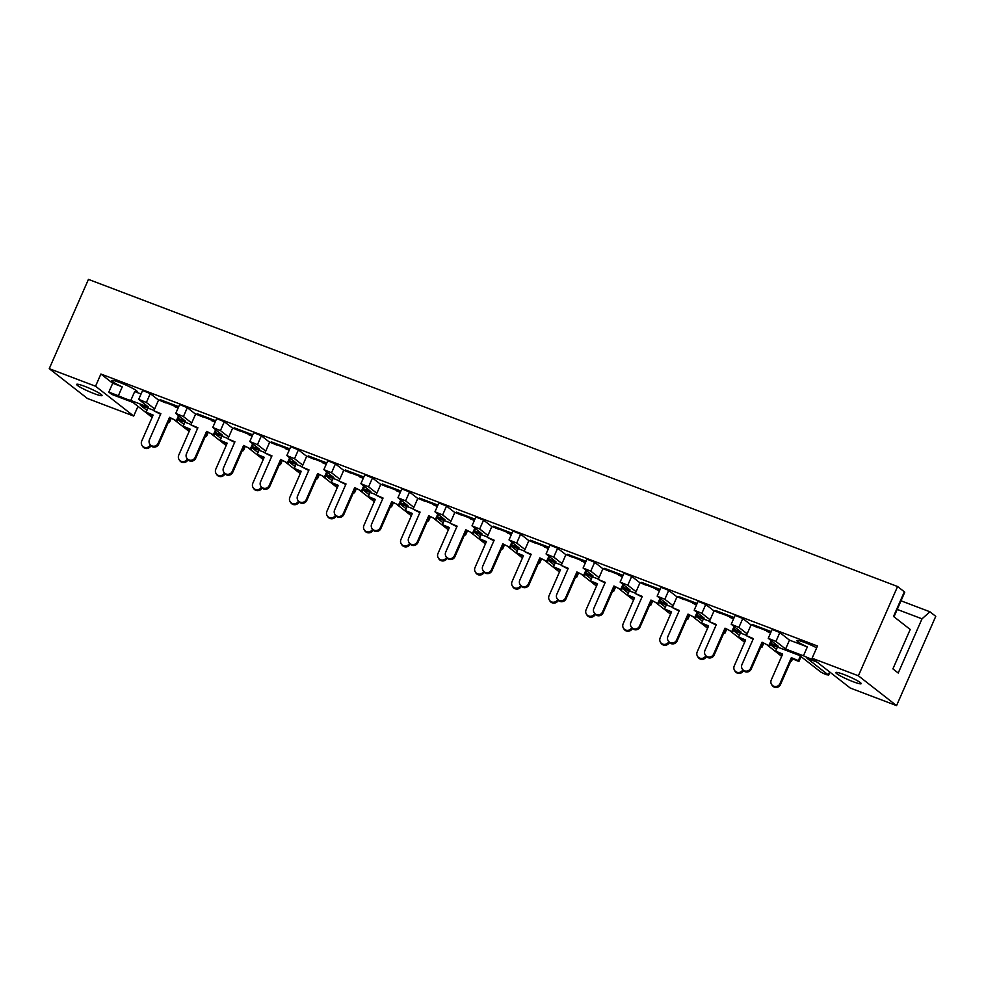 <?xml version="1.0" encoding="UTF-8"?>
<svg xmlns="http://www.w3.org/2000/svg" width="985" height="985" viewBox="0 0 985 985"><rect width="100%" height="100%" fill="white"/><g stroke="black" fill="none" stroke-linecap="round" stroke-linejoin="round"><path stroke-width="1.48" d="M893.986 616.795L904.735 592.293A6.501 0.739 -156.3 0 0 904.341 591.8L897.581 586.518L858.391 675.796L896.559 705.617L850.264 688.047L812.108 658.226L858.391 675.796M807.343 646.911L789.478 640.127L785.587 649.004L803.452 655.776L807.343 646.911A13.864 1.576 23.7 0 1 796.939 640.632A13.864 1.576 23.7 0 1 805.041 642.614A13.864 1.576 23.7 0 1 816.676 647.81M803.452 655.776A13.864 1.576 -156.3 0 0 810.347 658.669A13.864 1.576 -156.3 0 0 814.533 660.122M853.096 681.694A13.864 1.576 -156.3 0 0 861.186 683.676A13.864 1.576 -156.3 0 0 843.886 674.503A13.864 1.576 -156.3 0 0 835.797 672.521A13.864 1.576 -156.3 0 0 853.096 681.694M93.944 393.544A13.864 1.576 -156.3 0 0 102.034 395.514A13.864 1.576 -156.3 0 0 84.735 386.354A13.864 1.576 -156.3 0 0 76.645 384.372A13.864 1.576 -156.3 0 0 93.944 393.544M119.948 382.574A13.864 1.576 23.7 0 1 137.247 391.735A13.864 1.576 23.7 0 1 134.674 391.587L130.783 400.452A13.864 1.576 -156.3 0 1 125.255 398.629A13.864 1.576 -156.3 0 1 118.36 395.736L122.251 386.871A13.864 1.576 23.7 0 1 111.847 380.592A13.864 1.576 23.7 0 1 119.948 382.574M137.974 406.337L133.701 416.052L87.419 398.482L49.25 368.661L95.545 386.231L133.701 416.052M901.004 600.813L929.926 611.784L935.75 616.339L896.559 705.617M929.926 611.784L922.009 618.839L897.224 609.419M904.341 591.8L893.53 616.425L910.202 629.464L892.903 668.877L898.221 673.026L922.009 618.839M771.193 631.607L752.663 624.564L752.971 625.598M734.157 617.546L715.627 610.515L715.935 611.537M697.134 603.485L678.603 596.454L678.899 597.489M660.098 589.436L641.567 582.394L641.875 583.428M623.062 575.375L604.531 568.345L604.839 569.367M586.038 561.315L567.508 554.284L567.803 555.318M549.002 547.266L530.472 540.236L530.78 541.258M511.966 533.205L493.436 526.175L493.744 527.209M474.942 519.144L456.412 512.114L456.708 513.148M437.906 505.096L419.376 498.065L419.684 499.087M400.87 491.035L382.34 484.004L382.648 485.039M363.847 476.986L345.316 469.943L345.612 470.978M326.811 462.925L308.28 455.895L308.588 456.917M289.775 448.864L271.257 441.834L271.552 442.868M252.751 434.816L234.221 427.785L234.516 428.807M215.715 420.755L197.185 413.725L197.493 414.759M178.679 406.694L160.161 399.664L160.456 400.698M141.052 394L134.674 391.587M138.713 399.344L142.603 390.479L150.274 393.618L146.383 402.483L138.713 399.344L148.649 407.236L130.783 400.452M158.548 400.082L150.274 393.618M175.749 413.404L179.639 404.527L187.31 407.679L183.419 416.544L175.749 413.404L185.673 421.285L178.273 418.477M195.572 414.131L187.31 407.679M212.772 427.453L216.663 418.588L224.334 421.728L220.443 430.605L212.772 427.453L222.708 435.345L215.296 432.538M232.608 428.192L224.334 421.728M249.808 441.514L253.699 432.637L261.37 435.789L257.479 444.654L249.808 441.514L259.745 449.406L252.332 446.587M269.631 442.253L261.37 435.789M286.844 455.562L290.735 446.697L298.406 449.849L294.515 458.714L286.844 455.562L296.768 463.455L289.368 460.648M306.667 456.301L298.406 449.849M323.868 469.623L327.759 460.758L335.429 463.898L331.539 472.775L323.868 469.623L333.804 477.516L326.392 474.696M343.703 470.362L335.429 463.898M360.904 483.684L364.795 474.807L372.465 477.959L368.575 486.824L360.904 483.684L370.828 491.564L363.428 488.757M380.727 484.423L372.465 477.959M397.94 497.733L401.831 488.868L409.501 492.02L405.611 500.885L397.94 497.733L407.864 505.625L400.464 502.818M417.763 498.472L409.501 492.02M434.964 511.794L438.854 502.929L446.525 506.068L442.634 514.946L434.964 511.794L444.9 519.686L437.488 516.866M454.799 512.532L446.525 506.068M472 525.855L475.89 516.977L483.561 520.129L479.67 528.994L472 525.855L481.924 533.735L474.524 530.927M491.823 526.581L483.561 520.129M509.023 539.903L512.926 531.038L520.597 534.178L516.694 543.055L509.023 539.903L518.96 547.795L511.56 544.988M528.859 540.642L520.597 534.178M546.059 553.964L549.95 545.087L557.621 548.239L553.73 557.104L546.059 553.964L555.996 561.856L548.583 559.037M565.895 554.703L557.621 548.239M583.095 568.013L586.986 559.148L594.657 562.3L590.766 571.165L583.095 568.013L593.019 575.905L585.619 573.098M602.918 568.751L594.657 562.3M620.119 582.073L624.022 573.208L631.693 576.348L627.79 585.225L620.119 582.073L630.055 589.966L622.655 587.146M639.954 582.812L631.693 576.348M657.155 596.134L661.046 587.257L668.716 590.409L664.826 599.274L657.155 596.134L667.091 604.014L659.679 601.207M676.99 596.873L668.716 590.409M694.191 610.183L698.082 601.318L705.753 604.47L701.862 613.335L694.191 610.183L704.115 618.075L696.715 615.268M714.014 610.922L705.753 604.47M731.215 624.244L735.118 615.379L742.788 618.518L738.885 627.396L731.215 624.244L741.151 632.136L733.739 629.317M751.05 624.982L742.788 618.518M768.251 638.305L772.141 629.427L779.812 632.579L775.921 641.444L768.251 638.305L778.187 646.185L770.775 643.377M789.478 640.127L779.812 632.579M812.108 658.226L817.464 646L100.901 374.017L112.721 383.251L108.83 392.116L111.711 394.369L133 402.446L152.121 417.381M122.251 386.871L112.721 383.251M154.005 410.425L140.412 405.266L146.913 410.351M191.028 424.473L177.829 419.462M228.064 438.534L214.865 433.523M265.1 452.595L251.901 447.584M302.124 466.644L288.925 461.633M339.16 480.705L325.961 475.693M376.196 494.753L362.997 489.754M413.22 508.814L400.021 503.803M450.256 522.875L437.057 517.864M487.292 536.923L474.093 531.912M524.315 550.984L511.116 545.973M561.351 565.045L548.152 560.034M598.387 579.094L585.188 574.083M635.411 593.155L622.212 588.144M672.447 607.216L659.248 602.204M709.483 621.264L696.284 616.253M746.507 635.325L733.308 630.314M817.07 662.105L806.986 658.275L828.287 674.922L826.021 674.639L820.887 672.115L799.574 655.468L770.344 644.362M118.36 395.736L108.83 392.116M174.677 420.139L189.145 431.442M183.949 424.4L177.78 419.585M211.713 434.188L226.181 445.503M220.972 438.46L214.816 433.646M248.737 448.249L263.217 459.552M258.008 452.509L251.84 447.695M285.773 462.31L300.24 473.613M295.044 466.57L288.876 461.756M322.809 476.358L337.276 487.673M332.068 480.631L325.912 475.804M359.833 490.419L374.312 501.722M369.104 494.679L362.936 489.865M396.869 504.468L411.336 515.783M406.14 508.74L399.972 503.926M433.905 518.529L448.372 529.832M443.164 522.801L437.008 517.975M470.928 532.589L485.408 543.892M480.2 536.85L474.031 532.035M507.964 546.638L522.432 557.953M517.236 550.91L511.067 546.096M545 560.699L559.468 572.002M554.26 564.959L548.103 560.145M582.024 574.76L596.504 586.063M591.295 579.02L585.127 574.206M619.06 588.808L633.527 600.124M628.332 593.081L622.163 588.254M656.096 602.869L670.563 614.172M665.355 607.129L659.199 602.315M693.12 616.93L707.599 628.233M702.391 621.19L696.223 616.376M730.156 630.979L744.623 642.282M739.427 635.251L733.259 630.425M767.192 645.04L781.659 656.342M790.758 661.169L791.521 661.206L790.98 660.652M776.451 649.3L770.295 644.486M785.587 649.004L775.921 641.444M747.159 633.847L738.885 627.396M710.123 619.799L701.862 613.335M673.1 605.738L664.826 599.274M636.064 591.677L627.79 585.225M599.028 577.629L590.766 571.165M562.004 563.568L553.73 557.104M524.968 549.507L516.694 543.055M487.932 535.458L479.67 528.994M450.908 521.397L442.634 514.946M413.872 507.349L405.611 500.885M376.836 493.288L368.575 486.824M339.813 479.227L331.539 472.775M302.777 465.179L294.515 458.714M265.741 451.118L257.479 444.654M228.717 437.057L220.443 430.605M191.681 423.008L183.419 416.544M154.645 408.947L146.383 402.483M49.25 368.661L88.441 279.383L897.581 586.518M100.901 374.017L95.545 386.231M782.41 654.619L775.663 651.122L782.669 654.04L771.243 680.056A4.765 4.679 -30.8 0 0 775.872 686.557A4.765 4.679 -30.8 0 0 779.935 683.688L791.349 657.672L798.367 660.603L800.349 656.072M779.935 683.688L780.477 684.587A4.765 4.679 149.2 0 1 772.031 685.215L771.501 684.316M775.663 651.122L777.436 647.059M780.477 684.587L791.891 658.571L798.897 661.501L801.051 656.613M798.897 661.501L798.367 660.603M791.891 658.571L791.349 657.672M750.644 668.236L751.173 669.135A4.765 4.679 149.2 0 1 742.739 669.763L742.197 668.864A4.765 4.679 -30.8 0 0 750.644 668.236L762.058 642.22L769.605 646.049L762.058 642.22M753.119 639.166L746.359 635.67L753.365 638.588L741.951 664.604A4.765 4.679 -30.8 0 0 742.197 668.864M770.935 632.198L752.405 625.155L770.812 632.456M770.602 632.961L766.81 631.385M769.063 645.15L771.058 640.619M769.605 646.049L771.747 641.161M758.13 627.753L751.124 624.822L746.359 635.67M751.173 669.135L762.599 643.119M745.386 640.558L738.627 637.061L745.633 639.991L734.219 666.008A4.765 4.679 -30.8 0 0 738.713 672.509A4.765 4.679 -30.8 0 0 742.801 669.862M743.404 670.625A4.765 4.679 149.2 0 1 735.007 671.154L734.465 670.256M738.627 637.061L740.412 633.01M760.876 647.034L761.873 647.441L763.584 643.537M761.873 647.441L761.331 646.542L762.796 643.205M708.35 626.509L701.591 623L708.609 625.931L697.183 651.947A4.765 4.679 -30.8 0 0 701.677 658.448A4.765 4.679 -30.8 0 0 705.765 655.801M706.368 656.564A4.765 4.679 149.2 0 1 697.971 657.106L697.429 656.195M701.591 623L703.376 618.949M723.852 632.973L724.837 633.38L726.548 629.477M724.837 633.38L724.295 632.481L725.76 629.144M671.327 612.448L664.567 608.952L671.573 611.87L660.147 637.886A4.765 4.679 -30.8 0 0 664.641 644.399A4.765 4.679 -30.8 0 0 668.729 641.74M669.332 642.503A4.765 4.679 149.2 0 1 660.935 643.045L660.406 642.146M664.567 608.952L666.34 604.888M686.816 618.912L687.801 619.331L689.525 615.416M687.801 619.331L687.271 618.432L688.737 615.096M634.291 598.387L627.531 594.891L634.537 597.821L623.123 623.837A4.765 4.679 -30.8 0 0 627.617 630.338A4.765 4.679 -30.8 0 0 631.705 627.691M632.308 628.455A4.765 4.679 149.2 0 1 623.911 628.984L623.37 628.085M627.531 594.891L629.317 590.84M649.78 604.864L650.777 605.27L652.489 601.367M650.777 605.27L650.235 604.371L651.701 601.035M597.255 584.339L590.495 580.842L597.513 583.76L586.087 609.777A4.765 4.679 -30.8 0 0 590.581 616.29A4.765 4.679 -30.8 0 0 594.669 613.63M595.272 614.394A4.765 4.679 149.2 0 1 586.875 614.935L586.334 614.037M590.495 580.842L592.28 576.779M612.756 590.803L613.741 591.222L615.465 587.306M613.741 591.222L613.212 590.31L614.665 586.974M560.231 570.278L553.471 566.781L560.477 569.712L549.051 595.716A4.765 4.679 -30.8 0 0 553.545 602.229A4.765 4.679 -30.8 0 0 557.633 599.569M558.236 600.345A4.765 4.679 149.2 0 1 549.839 600.875L549.31 599.976M553.471 566.781L555.244 562.718M575.72 576.742L576.717 577.161L578.429 573.258M576.717 577.161L576.176 576.262L577.641 572.925M523.195 556.217L516.435 552.72L523.441 555.651L512.028 581.667A4.765 4.679 -30.8 0 0 516.522 588.168A4.765 4.679 -30.8 0 0 520.609 585.521M521.213 586.284A4.765 4.679 149.2 0 1 512.816 586.826L512.274 585.915M516.435 552.72L518.221 548.67M538.684 562.694L539.682 563.1L541.393 559.197M539.682 563.1L539.14 562.201L540.605 558.864M486.159 542.169L479.399 538.672L486.418 541.59L474.992 567.606A4.765 4.679 -30.8 0 0 479.486 574.12A4.765 4.679 -30.8 0 0 483.573 571.46M484.177 572.223A4.765 4.679 149.2 0 1 475.78 572.765L475.238 571.866M479.399 538.672L481.185 534.609M501.66 548.633L502.645 549.051L504.369 545.136M502.645 549.051L502.116 548.152L503.569 544.816M713.608 654.175L714.15 655.074A4.765 4.679 149.2 0 1 705.703 655.702L705.174 654.803A4.765 4.679 -30.8 0 0 713.608 654.175L725.022 628.159L732.569 631.988L725.022 628.159M716.083 625.106L709.323 621.609L716.341 624.539L704.915 650.556A4.765 4.679 -30.8 0 0 705.174 654.803M733.899 618.137L715.369 611.106L733.788 618.408M733.566 618.9L729.787 617.324M732.04 631.089L734.022 626.558M732.569 631.988L734.712 627.1M721.094 613.692L714.088 610.774L709.323 621.609M714.15 655.074L725.563 629.058M676.572 640.115L677.114 641.026A4.765 4.679 149.2 0 1 668.68 641.654L668.138 640.742A4.765 4.679 -30.8 0 0 676.572 640.115L687.998 614.111L695.545 617.927L687.998 614.111M679.059 611.057L672.299 607.548L679.305 610.478L667.892 636.495A4.765 4.679 -30.8 0 0 668.138 640.742M696.875 604.076L678.345 597.045L696.752 604.347M696.53 604.839L692.75 603.263M695.004 617.029L696.986 612.51M695.545 617.927L697.688 613.052M684.07 599.643L677.052 596.713L672.299 607.548M677.114 641.026L688.527 615.009M639.548 626.066L640.078 626.965A4.765 4.679 149.2 0 1 631.644 627.593L631.102 626.694A4.765 4.679 -30.8 0 0 639.548 626.066L650.962 600.05L658.509 603.879L650.962 600.05M642.023 596.996L635.263 593.499L642.269 596.417L630.856 622.434A4.765 4.679 -30.8 0 0 631.102 626.694M659.839 590.027L641.309 582.985L659.716 590.298M659.507 590.791L655.727 589.215M657.968 602.98L659.962 598.449M658.509 603.879L660.652 598.991M647.034 585.582L640.028 582.652L635.263 593.499M640.078 626.965L651.504 600.948M602.512 612.005L603.054 612.904A4.765 4.679 149.2 0 1 594.608 613.532L594.078 612.633A4.765 4.679 -30.8 0 0 602.512 612.005L613.926 585.989L621.473 589.818L613.926 585.989M604.987 582.935L598.227 579.439L605.246 582.369L593.82 608.385A4.765 4.679 -30.8 0 0 594.078 612.633M622.803 575.966L604.273 568.936L622.692 576.237M622.471 576.73L618.691 575.154M620.944 588.919L622.926 584.388M621.473 589.818L623.628 584.942M609.998 571.522L602.992 568.604L598.227 579.439M603.054 612.904L614.468 586.9M565.476 597.957L566.018 598.855A4.765 4.679 149.2 0 1 557.584 599.483L557.042 598.585A4.765 4.679 -30.8 0 0 565.476 597.957L576.902 571.94L584.45 575.769L576.902 571.94M567.963 568.887L561.204 565.39L568.21 568.308L556.796 594.324A4.765 4.679 -30.8 0 0 557.042 598.585M585.779 561.906L567.249 554.875L585.656 562.176M585.435 562.681L581.655 561.093M583.908 574.858L585.89 570.34M584.45 575.769L586.592 570.881M572.975 557.473L565.956 554.543L561.204 565.39M566.018 598.855L577.432 572.839M528.452 583.896L528.982 584.794A4.765 4.679 149.2 0 1 520.548 585.422L520.006 584.524A4.765 4.679 -30.8 0 0 528.452 583.896L539.866 557.879L547.414 561.709L539.866 557.879M530.927 554.826L524.168 551.329L531.174 554.26L519.76 580.263A4.765 4.679 -30.8 0 0 520.006 584.524M548.744 547.857L530.213 540.827L548.62 548.128M548.411 548.62L544.631 547.044M546.872 560.81L548.867 556.279M547.414 561.709L549.556 556.821M535.938 543.412L528.933 540.494L524.168 551.329M528.982 584.794L540.408 558.778M491.416 569.835L491.958 570.746A4.765 4.679 149.2 0 1 483.512 571.374L482.982 570.463A4.765 4.679 -30.8 0 0 491.416 569.835L502.83 543.818L510.378 547.648L502.83 543.818M493.891 540.765L487.144 537.268L494.15 540.199L482.724 566.215A4.765 4.679 -30.8 0 0 482.982 570.463M511.707 533.796L493.177 526.766L511.597 534.067M511.375 534.559L507.595 532.983M509.848 546.749L511.831 542.23M510.378 547.648L512.532 542.772M498.902 529.364L491.897 526.433L487.144 537.268M491.958 570.746L503.372 544.73M449.135 528.108L442.376 524.611L449.382 527.541L437.956 553.558A4.765 4.679 -30.8 0 0 442.45 560.059A4.765 4.679 -30.8 0 0 446.537 557.412M447.141 558.175A4.765 4.679 149.2 0 1 438.744 558.704L438.214 557.806M442.376 524.611L444.149 520.56M464.625 534.584L465.622 534.99L467.333 531.087M465.622 534.99L465.08 534.092L466.545 530.755M412.099 514.059L405.34 510.55L412.346 513.481L400.932 539.497A4.765 4.679 -30.8 0 0 405.426 545.998A4.765 4.679 -30.8 0 0 409.514 543.351M410.117 544.114A4.765 4.679 149.2 0 1 401.72 544.656L401.178 543.745M405.34 510.55L407.125 506.499M427.588 520.523L428.586 520.93L430.297 517.027M428.586 520.93L428.044 520.031L429.509 516.694M375.063 499.998L368.304 496.502L375.322 499.42L363.896 525.436A4.765 4.679 -30.8 0 0 368.39 531.949A4.765 4.679 -30.8 0 0 372.478 529.29M373.081 530.053A4.765 4.679 149.2 0 1 364.684 530.595L364.142 529.696M368.304 496.502L370.089 492.438M390.565 506.462L391.55 506.881L393.274 502.966M391.55 506.881L391.02 505.982L392.486 502.645M454.38 555.786L454.922 556.685A4.765 4.679 149.2 0 1 446.488 557.313L445.946 556.414A4.765 4.679 -30.8 0 0 454.38 555.786L465.806 529.77L473.354 533.599L465.806 529.77M456.868 526.716L450.108 523.22L457.114 526.138L445.7 552.154A4.765 4.679 -30.8 0 0 445.946 556.414M474.684 519.748L456.154 512.705L474.561 520.006M474.339 520.511L470.559 518.923M472.812 532.688L474.795 528.169M473.354 533.599L475.496 528.711M461.879 515.303L454.861 512.372L450.108 523.22M454.922 556.685L466.336 530.669M417.357 541.725L417.886 542.624A4.765 4.679 149.2 0 1 409.452 543.252L408.91 542.353A4.765 4.679 -30.8 0 0 417.357 541.725L428.77 515.709L436.318 519.538L428.77 515.709M419.832 512.656L413.072 509.159L420.078 512.089L408.664 538.106A4.765 4.679 -30.8 0 0 408.91 542.353M437.648 505.687L419.117 498.656L437.525 505.958M437.315 506.45L433.535 504.874M435.776 518.639L437.771 514.108M436.318 519.538L438.46 514.65M424.843 501.242L417.837 498.324L413.072 509.159M417.886 542.624L429.312 516.608M380.321 527.664L380.863 528.576A4.765 4.679 149.2 0 1 372.416 529.204L371.887 528.292A4.765 4.679 -30.8 0 0 380.321 527.664L391.735 501.66L399.282 505.477L391.735 501.66M382.796 498.607L376.048 495.098L383.054 498.028L371.628 524.045A4.765 4.679 -30.8 0 0 371.887 528.292M400.612 491.626L382.082 484.595L400.501 491.897M400.279 492.389L396.499 490.813M398.753 504.579L400.735 500.06M399.282 505.477L401.437 500.602M387.807 487.193L380.801 484.263L376.048 495.098M380.863 528.576L392.276 502.559M338.04 485.937L331.28 482.441L338.286 485.371L326.872 511.387A4.765 4.679 -30.8 0 0 331.354 517.888A4.765 4.679 -30.8 0 0 335.442 515.241M336.045 516.005A4.765 4.679 149.2 0 1 327.66 516.534L327.118 515.635M331.28 482.441L333.053 478.39M353.529 492.414L354.526 492.82L356.238 488.917M354.526 492.82L353.984 491.921L355.45 488.585M301.004 471.889L294.244 468.392L301.25 471.31L289.836 497.327A4.765 4.679 -30.8 0 0 294.33 503.84A4.765 4.679 -30.8 0 0 298.418 501.18M299.021 501.944A4.765 4.679 149.2 0 1 290.624 502.485L290.082 501.587M294.244 468.392L296.029 464.329M316.493 478.353L317.49 478.772L319.202 474.856M317.49 478.772L316.948 477.86L318.414 474.524M263.968 457.828L257.208 454.331L264.226 457.262L252.8 483.266A4.765 4.679 -30.8 0 0 257.294 489.779A4.765 4.679 -30.8 0 0 261.382 487.119M261.985 487.895A4.765 4.679 149.2 0 1 253.588 488.425L253.059 487.526M257.208 454.331L258.993 450.268M279.469 464.292L280.454 464.711L282.178 460.808M280.454 464.711L279.925 463.812L281.39 460.475M343.285 513.616L343.827 514.515A4.765 4.679 149.2 0 1 335.392 515.143L334.851 514.244A4.765 4.679 -30.8 0 0 343.285 513.616L354.711 487.6L362.258 491.429L354.711 487.6M345.772 484.546L339.012 481.049L346.018 483.967L334.604 509.984A4.765 4.679 -30.8 0 0 334.851 514.244M363.588 477.577L345.058 470.535L363.465 477.836M363.243 478.341L359.463 476.765M361.717 490.53L363.699 485.999M362.258 491.429L364.401 486.541M350.783 473.132L343.765 470.202L339.012 481.049M343.827 514.515L355.24 488.498M306.261 499.555L306.791 500.454A4.765 4.679 149.2 0 1 298.356 501.082L297.815 500.183A4.765 4.679 -30.8 0 0 306.261 499.555L317.675 473.539L325.222 477.368L317.675 473.539M308.736 470.485L301.976 466.988L308.995 469.919L297.568 495.935A4.765 4.679 -30.8 0 0 297.815 500.183M326.552 463.516L308.022 456.486L326.429 463.787M326.22 464.28L322.44 462.704M324.681 476.469L326.675 471.938M325.222 477.368L327.365 472.48M313.747 459.072L306.741 456.154L301.976 466.988M306.791 500.454L318.217 474.45M269.225 485.506L269.767 486.405A4.765 4.679 149.2 0 1 261.32 487.033L260.791 486.134A4.765 4.679 -30.8 0 0 269.225 485.506L280.639 459.49L288.186 463.319L280.639 459.49M271.7 456.437L264.953 452.94L271.958 455.858L260.532 481.874A4.765 4.679 -30.8 0 0 260.791 486.134M289.516 449.456L270.986 442.425L289.405 449.726M289.184 450.231L285.404 448.643M287.657 462.408L289.639 457.89M288.186 463.319L290.341 458.431M276.711 445.023L269.705 442.093L264.953 452.94M269.767 486.405L281.181 460.389M226.944 443.767L220.184 440.27L227.19 443.201L215.777 469.217A4.765 4.679 -30.8 0 0 220.271 475.718A4.765 4.679 -30.8 0 0 224.346 473.071M224.949 473.834A4.765 4.679 149.2 0 1 216.565 474.376L216.023 473.465M220.184 440.27L221.957 436.22M242.433 450.243L243.43 450.65L245.142 446.747M243.43 450.65L242.889 449.751L244.354 446.414M189.908 429.719L183.148 426.222L190.154 429.14L178.741 455.156A4.765 4.679 -30.8 0 0 183.235 461.669A4.765 4.679 -30.8 0 0 187.322 459.01M187.926 459.773A4.765 4.679 149.2 0 1 179.529 460.315L178.987 459.416M183.148 426.222L184.934 422.159M205.397 436.183L206.394 436.601L208.106 432.686M206.394 436.601L205.853 435.69L207.318 432.366M152.872 415.658L146.112 412.161L153.131 415.091L141.705 441.108A4.765 4.679 -30.8 0 0 146.199 447.609A4.765 4.679 -30.8 0 0 150.286 444.961M150.89 445.725A4.765 4.679 149.2 0 1 142.493 446.254L141.963 445.355M146.112 412.161L147.898 408.11M168.373 422.122L169.358 422.54L171.082 418.637M169.358 422.54L168.829 421.642L170.294 418.305M232.189 471.446L232.731 472.344A4.765 4.679 149.2 0 1 224.297 472.972L223.755 472.074A4.765 4.679 -30.8 0 0 232.189 471.446L243.615 445.429L251.163 449.258L243.615 445.429M234.676 442.376L227.917 438.879L234.923 441.809L223.509 467.813A4.765 4.679 -30.8 0 0 223.755 472.074M252.492 435.407L233.962 428.377L252.369 435.678M252.148 436.17L248.368 434.594M250.621 448.36L252.603 443.829M251.163 449.258L253.305 444.37M239.687 430.962L232.669 428.044L227.917 438.879M232.731 472.344L244.145 446.328M195.165 457.385L195.695 458.296A4.765 4.679 149.2 0 1 187.261 458.924L186.719 458.013A4.765 4.679 -30.8 0 0 195.165 457.385L206.579 431.368L214.127 435.198L206.579 431.368M197.64 428.315L190.881 424.818L197.899 427.749L186.473 453.765A4.765 4.679 -30.8 0 0 186.719 458.013M215.456 421.346L196.926 414.316L215.333 421.617M215.124 422.109L211.344 420.533M213.585 434.299L215.58 429.78M214.127 435.198L216.269 430.322M202.651 416.914L195.646 413.983L190.881 424.818M195.695 458.296L207.121 432.28M158.129 443.336L158.671 444.235A4.765 4.679 149.2 0 1 150.225 444.863L149.695 443.964A4.765 4.679 -30.8 0 0 158.129 443.336L169.555 417.32L177.091 421.149L169.555 417.32M160.604 414.266L153.857 410.77L160.863 413.688L149.437 439.704A4.765 4.679 -30.8 0 0 149.695 443.964M178.42 407.285L159.89 400.255L178.31 407.556M178.088 408.061L174.308 406.473M176.561 420.238L178.544 415.719M177.091 421.149L179.245 416.261M165.615 402.853L158.61 399.922L153.857 410.77M158.671 444.235L170.085 418.219M828.287 674.922L829.616 671.905M791.263 660.873L792.211 658.706M828.557 675.267L829.924 672.152M791.521 661.206L792.556 658.854"/></g></svg>
